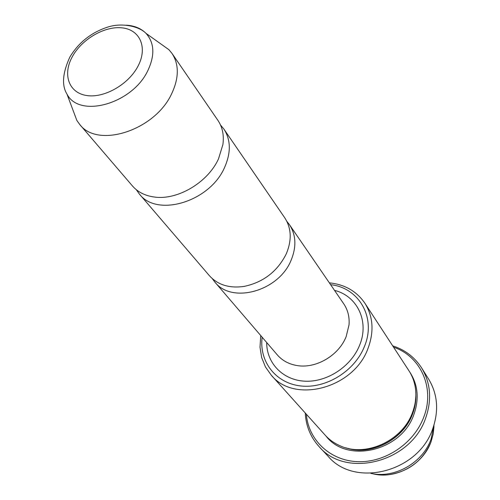 <?xml version="1.0" encoding="UTF-8"?>
<svg xmlns="http://www.w3.org/2000/svg" width="500" height="500" viewBox="0 0 500 500"><rect width="100%" height="100%" fill="white"/><g stroke="black" fill="none" stroke-linecap="round" stroke-linejoin="round"><path stroke-width="0.75" d="M220.519 125.019L223.912 129.113C230.856 139.875 231.088 152.625 224.613 167.375C209.975 201.731 157.031 217.644 139.381 194.037L136.306 189.706M286.85 221.381L289.419 224.625C296.025 234.825 296.619 246.625 291.194 260.019C278.994 291.206 231.663 304.262 214.769 281.962L212.3 278.644M370.788 473.338C394.419 478.913 422.837 462.856 431.1 439.044L434.087 424.712M392.688 345.838C405.044 349.837 414.688 357.2 421.619 367.919L428.663 379.156C437.606 394.044 438.988 410.506 432.806 428.537C418.55 472.106 354.65 488.125 328.169 456.35L319.125 446.644C310.556 437.181 305.931 425.962 305.25 412.994M421.619 367.919C430.669 383 432.025 399.706 425.675 418.044C411.037 462.356 345.925 478.837 319.125 446.644M393.569 347.194C420.513 356.156 435.206 387.875 423.787 417.05C414.044 443.45 385.019 462.912 357.444 461.662C329.825 460.569 308.312 439.712 306.331 414.2M325.106 435.094C329.206 439.637 334.162 443.188 339.975 445.731C365.387 457.762 402.619 440.9 412.537 412.394C415.6 404.15 416.544 395.962 415.363 387.825C414.4 381.556 412.25 375.856 408.919 370.719L364.888 303.225C373.181 316.581 374.219 331.656 368 348.444C353.787 388.369 294.262 403.969 271.25 375.15L325.106 435.094M214.769 281.962L277.3 354.888C282.119 360.425 288.431 363.931 296.231 365.406C315.281 369.263 338.787 355.744 346.181 336.538L349.038 324.85C349.619 316.931 347.856 309.931 343.756 303.844L289.419 224.625M160.444 43.656L168.962 49.731L172.05 53.494C179.169 64.562 179.044 77.969 171.675 93.713C154.963 130.412 97.7 148.794 79.694 124.425L76.862 120.475L73.188 110.681M347.762 448.306C372.262 455.662 403.631 439.019 412.594 413.619L415.044 404.856L415.844 396.012M79.694 124.425L132.481 185.987C137.844 192.138 145.188 195.825 154.525 197.05C177.606 200.387 207.925 182.4 218.5 158.869L222.913 144.519C224.137 135.181 222.475 127.131 217.913 120.369L172.05 53.494M139.381 194.037L209.394 275.694C217.806 284.956 229.431 288.519 244.269 286.381C263.288 282.288 277.225 271.588 286.081 254.262L286.456 253.425C291.95 239.931 291.381 228.062 284.75 217.812L223.912 129.113M334.531 290.394C357.269 295.9 369.631 321.45 359.562 345.331C351.156 366.525 327.113 382.294 305.031 381.194C282.9 380.25 266.588 363.15 266.681 342.506M330.606 284.675C359 287.688 376.581 317.762 364.419 346.525C354.738 371.125 325.975 388.881 300.819 385.962C275.581 383.275 258.944 361.3 262.169 337.244M433.975 426.356L433.2 434.031L431.094 441.619C423.1 464.756 395.044 479.963 372.4 473.65M72.162 56.988C62.475 74.675 68.85 92.894 86.631 95.512C104.262 98.4 128.869 84.288 138.206 65.775C147.806 47.306 139.906 29.712 122.231 27.875C104.688 25.769 81.606 39.256 72.162 56.988M126.431 25.188C134.581 25.719 141.106 28.444 146.006 33.363C154.438 42.844 155.044 55.263 147.831 70.612C132.338 103.931 79.219 118.65 66.963 94.075L76.862 120.475M345.894 447.825C370.581 456.519 403.481 439.881 412.669 413.725C415.106 407.212 416.169 400.662 415.863 394.087M409.588 371.781C417.956 384.419 419.4 398.619 413.925 414.387C401.65 451.2 346.994 463.906 325.962 436.019M329.375 282.881C344.694 284.387 356.531 291.169 364.888 303.225M430.619 442.85C422.488 460.844 408.681 471.444 389.2 474.663M168.962 49.731L146.006 33.363C139.475 26.45 121.994 22.269 107.394 27.194C91.119 32.6 78.6 42.562 69.831 57.094C62.55 73.069 61.594 85.394 66.963 94.075M260.75 335.588L260 347.2L261.656 357.55L265.438 366.919L271.25 375.15"/></g></svg>
